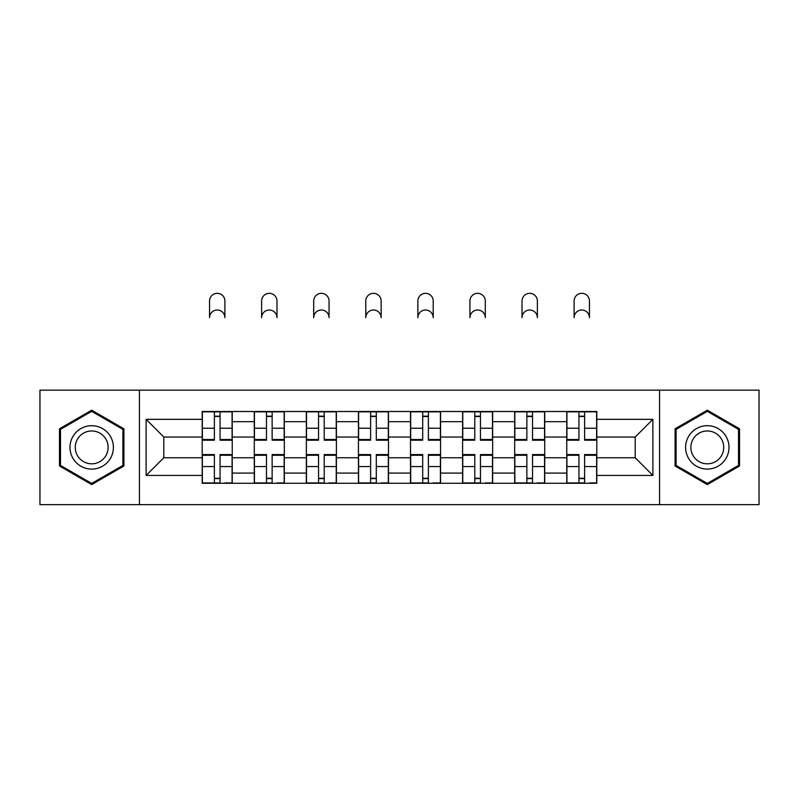 <?xml version="1.0" encoding="UTF-8"?>
<svg xmlns="http://www.w3.org/2000/svg" width="799" height="799" viewBox="0 0 799 799"><rect width="100%" height="100%" fill="white"/><g stroke="black" fill="none" stroke-linecap="round" stroke-linejoin="round"><path stroke-width="1.2" d="M659.565 504.648L759.05 504.648L759.05 390.142L39.95 390.142L39.95 504.648L659.565 504.648L659.565 390.142M254.282 483.285L254.282 421.682L232.239 421.682L232.239 483.285M232.239 421.682L232.239 411.505M254.282 421.682L254.282 411.505M284.324 411.505L284.324 483.285M306.357 483.285L306.357 411.505M336.399 411.505L336.399 483.285M358.441 483.285L358.441 411.505M388.484 411.505L388.484 483.285M410.516 483.285L410.516 411.505M440.559 411.505L440.559 483.285M462.601 483.285L462.601 411.505M492.643 411.505L492.643 483.285M514.676 483.285L514.676 411.505M544.718 411.505L544.718 483.285M566.761 483.285L566.761 411.505M566.761 457.747L544.718 457.747M514.676 457.747L492.643 457.747M462.601 457.747L440.559 457.747M410.516 457.747L388.484 457.747M358.441 457.747L336.399 457.747M306.357 457.747L284.324 457.747M254.282 457.747L232.239 457.747M566.761 437.043L544.718 437.043M514.676 437.043L492.643 437.043M462.601 437.043L440.559 437.043M410.516 437.043L388.484 437.043M358.441 437.043L336.399 437.043M306.357 437.043L284.324 437.043M254.282 437.043L232.239 437.043M163.805 457.747L202.197 457.747L202.197 437.043L163.805 437.043L163.805 457.747L146.117 475.435L146.117 419.345L202.197 419.345L202.197 437.043M596.803 437.043L596.803 457.747L635.195 457.747L635.195 437.043L596.803 437.043L596.803 411.505L202.197 411.505L202.197 419.345M596.803 419.345L652.883 419.345L652.883 475.435L596.803 475.435L596.803 457.747M202.197 457.747L202.197 483.285L596.803 483.285L596.803 475.435M202.197 475.435L146.117 475.435M139.435 504.648L139.435 390.142M123.915 428.793L91.695 410.197L59.476 428.793L59.476 465.997L91.695 484.594L123.915 465.997L123.915 428.793M739.524 428.793L707.305 410.197L675.085 428.793L675.085 465.997L707.305 484.594L739.524 465.997L739.524 428.793M220.055 478.271L214.382 478.271M214.382 416.509L220.055 416.509M272.139 478.271L266.466 478.271M266.466 416.509L272.139 416.509M324.214 478.271L318.541 478.271M318.541 416.509L324.214 416.509M376.299 478.271L370.626 478.271M370.626 416.509L376.299 416.509M428.374 478.271L422.701 478.271M422.701 416.509L428.374 416.509M480.459 478.271L474.786 478.271M474.786 416.509L480.459 416.509M532.534 478.271L526.861 478.271M526.861 416.509L532.534 416.509M584.618 478.271L578.945 478.271M578.945 416.509L584.618 416.509M146.117 419.345L163.805 437.043M635.195 457.747L652.883 475.435M635.195 437.043L652.883 419.345M224.899 317.692A7.68 7.68 0 0 0 217.218 310.012A7.68 7.68 0 0 0 209.548 317.692L209.548 301.003A7.68 7.68 0 0 1 217.218 293.323A7.68 7.68 0 0 1 224.899 301.003L224.899 317.692M220.055 440.219L220.055 411.835L232.08 411.835L232.08 440.219L220.055 440.219M214.382 416.179L220.055 416.179M214.382 411.835L202.367 411.835L202.367 440.219L214.382 440.219L214.382 411.835L220.055 411.835M214.382 454.571L214.382 482.946L202.367 482.946L202.367 454.571L214.382 454.571M220.055 478.611L214.382 478.611M224.899 482.946L232.08 482.946L232.08 454.571L220.055 454.571L220.055 482.946L209.548 482.946M276.983 317.692A7.68 7.68 0 0 0 269.303 310.012A7.68 7.68 0 0 0 261.623 317.692L261.623 301.003A7.68 7.68 0 0 1 269.303 293.323A7.68 7.68 0 0 1 276.983 301.003L276.983 317.692M272.139 440.219L272.139 411.835L284.154 411.835L284.154 440.219L272.139 440.219M266.466 416.179L272.139 416.179M266.466 411.835L254.442 411.835L254.442 440.219L266.466 440.219L266.466 411.835L272.139 411.835M329.058 317.692A7.68 7.68 0 0 0 321.378 310.012A7.68 7.68 0 0 0 313.697 317.692L313.697 301.003A7.68 7.68 0 0 1 321.378 293.323A7.68 7.68 0 0 1 329.058 301.003L329.058 317.692M324.214 440.219L324.214 411.835L336.239 411.835L336.239 440.219L324.214 440.219M318.541 416.179L324.214 416.179M318.541 411.835L306.526 411.835L306.526 440.219L318.541 440.219L318.541 411.835L324.214 411.835M72.899 458.246A21.703 21.703 0 0 0 102.542 466.187A21.703 21.703 0 0 0 110.492 436.544A21.703 21.703 0 0 0 80.849 428.604A21.703 21.703 0 0 0 72.899 458.246M77.463 455.61A16.429 16.429 0 0 0 99.915 461.622A16.429 16.429 0 0 0 105.927 439.18A16.429 16.429 0 0 0 83.486 433.168A16.429 16.429 0 0 0 77.463 455.61M91.695 411.345L122.906 429.373L122.906 465.418L91.695 483.435L60.484 465.418L60.484 429.373L91.695 411.345M688.508 458.246A21.703 21.703 0 0 0 718.151 466.187A21.703 21.703 0 0 0 726.101 436.544A21.703 21.703 0 0 0 696.458 428.604A21.703 21.703 0 0 0 688.508 458.246M693.073 455.61A16.429 16.429 0 0 0 715.514 461.622A16.429 16.429 0 0 0 721.537 439.18A16.429 16.429 0 0 0 699.085 433.168A16.429 16.429 0 0 0 693.073 455.61M707.305 411.345L738.516 429.373L738.516 465.418L707.305 483.435L676.094 465.418L676.094 429.373L707.305 411.345M266.466 454.571L266.466 482.946L254.442 482.946L254.442 454.571L266.466 454.571M272.139 478.611L266.466 478.611M276.983 482.946L284.154 482.946L284.154 454.571L272.139 454.571L272.139 482.946L261.623 482.946M318.541 454.571L318.541 482.946L306.526 482.946L306.526 454.571L318.541 454.571M324.214 478.611L318.541 478.611M329.058 482.946L336.239 482.946L336.239 454.571L324.214 454.571L324.214 482.946L313.697 482.946M381.143 317.692A7.68 7.68 0 0 0 373.463 310.012A7.68 7.68 0 0 0 365.782 317.692L365.782 301.003A7.68 7.68 0 0 1 373.463 293.323A7.68 7.68 0 0 1 381.143 301.003L381.143 317.692M376.299 440.219L376.299 411.835L388.314 411.835L388.314 440.219L376.299 440.219M370.626 416.179L376.299 416.179M370.626 411.835L358.601 411.835L358.601 440.219L370.626 440.219L370.626 411.835L376.299 411.835M433.218 317.692A7.68 7.68 0 0 0 425.537 310.012A7.68 7.68 0 0 0 417.857 317.692L417.857 301.003A7.68 7.68 0 0 1 425.537 293.323A7.68 7.68 0 0 1 433.218 301.003L433.218 317.692M428.374 440.219L428.374 411.835L440.399 411.835L440.399 440.219L428.374 440.219M422.701 416.179L428.374 416.179M422.701 411.835L410.686 411.835L410.686 440.219L422.701 440.219L422.701 411.835L428.374 411.835M485.303 317.692A7.68 7.68 0 0 0 477.622 310.012A7.68 7.68 0 0 0 469.942 317.692L469.942 301.003A7.68 7.68 0 0 1 477.622 293.323A7.68 7.68 0 0 1 485.303 301.003L485.303 317.692M480.459 440.219L480.459 411.835L492.474 411.835L492.474 440.219L480.459 440.219M474.786 416.179L480.459 416.179M474.786 411.835L462.761 411.835L462.761 440.219L474.786 440.219L474.786 411.835L480.459 411.835M370.626 454.571L370.626 482.946L358.601 482.946L358.601 454.571L370.626 454.571M376.299 478.611L370.626 478.611M381.143 482.946L388.314 482.946L388.314 454.571L376.299 454.571L376.299 482.946L365.782 482.946M422.701 454.571L422.701 482.946L410.686 482.946L410.686 454.571L422.701 454.571M428.374 478.611L422.701 478.611M433.218 482.946L440.399 482.946L440.399 454.571L428.374 454.571L428.374 482.946L417.857 482.946M474.786 454.571L474.786 482.946L462.761 482.946L462.761 454.571L474.786 454.571M480.459 478.611L474.786 478.611M485.303 482.946L492.474 482.946L492.474 454.571L480.459 454.571L480.459 482.946L469.942 482.946M537.377 317.692A7.68 7.68 0 0 0 529.697 310.012A7.68 7.68 0 0 0 522.017 317.692L522.017 301.003A7.68 7.68 0 0 1 529.697 293.323A7.68 7.68 0 0 1 537.377 301.003L537.377 317.692M532.534 440.219L532.534 411.835L544.558 411.835L544.558 440.219L532.534 440.219M526.861 416.179L532.534 416.179M526.861 411.835L514.846 411.835L514.846 440.219L526.861 440.219L526.861 411.835L532.534 411.835M526.861 454.571L526.861 482.946L514.846 482.946L514.846 454.571L526.861 454.571M532.534 478.611L526.861 478.611M537.377 482.946L544.558 482.946L544.558 454.571L532.534 454.571L532.534 482.946L522.017 482.946M589.452 317.692A7.68 7.68 0 0 0 581.782 310.012A7.68 7.68 0 0 0 574.101 317.692L574.101 301.003A7.68 7.68 0 0 1 581.782 293.323A7.68 7.68 0 0 1 589.452 301.003L589.452 317.692M584.618 440.219L584.618 411.835L596.633 411.835L596.633 440.219L584.618 440.219M578.945 416.179L584.618 416.179M578.945 411.835L566.92 411.835L566.92 440.219L578.945 440.219L578.945 411.835L584.618 411.835M578.945 455.28L566.92 455.28L566.92 454.571L578.945 454.571L578.945 482.946L566.92 482.946L573.602 482.946M566.92 455.28L566.92 482.946M584.618 478.611L578.945 478.611M589.452 482.946L596.633 482.946L596.633 454.571L584.618 454.571L584.618 482.946L574.101 482.946M514.676 421.682L492.643 421.682M462.601 421.682L440.559 421.682M410.516 421.682L388.484 421.682M358.441 421.682L336.399 421.682M306.357 421.682L284.324 421.682M566.761 421.682L544.718 421.682M514.676 473.098L492.643 473.098M462.601 473.098L440.559 473.098M410.516 473.098L388.484 473.098M358.441 473.098L336.399 473.098M306.357 473.098L284.324 473.098M254.282 473.098L232.239 473.098M566.761 473.098L544.718 473.098M220.055 439.51L232.08 439.51M220.055 428.234L232.08 428.234M202.367 439.51L214.382 439.51M202.367 428.234L214.382 428.234M214.382 455.28L202.367 455.28M214.382 466.546L202.367 466.546M232.08 455.28L220.055 455.28M232.08 466.546L220.055 466.546M272.139 439.51L284.154 439.51M272.139 428.234L284.154 428.234M254.442 439.51L266.466 439.51M254.442 428.234L266.466 428.234M324.214 439.51L336.239 439.51M324.214 428.234L336.239 428.234M306.526 439.51L318.541 439.51M306.526 428.234L318.541 428.234M266.466 455.28L254.442 455.28M266.466 466.546L254.442 466.546M284.154 455.28L272.139 455.28M284.154 466.546L272.139 466.546M318.541 455.28L306.526 455.28M318.541 466.546L306.526 466.546M336.239 455.28L324.214 455.28M336.239 466.546L324.214 466.546M376.299 439.51L388.314 439.51M376.299 428.234L388.314 428.234M358.601 439.51L370.626 439.51M358.601 428.234L370.626 428.234M428.374 439.51L440.399 439.51M428.374 428.234L440.399 428.234M410.686 439.51L422.701 439.51M410.686 428.234L422.701 428.234M480.459 439.51L492.474 439.51M480.459 428.234L492.474 428.234M462.761 439.51L474.786 439.51M462.761 428.234L474.786 428.234M370.626 455.28L358.601 455.28M370.626 466.546L358.601 466.546M388.314 455.28L376.299 455.28M388.314 466.546L376.299 466.546M422.701 455.28L410.686 455.28M422.701 466.546L410.686 466.546M440.399 455.28L428.374 455.28M440.399 466.546L428.374 466.546M474.786 455.28L462.761 455.28M474.786 466.546L462.761 466.546M492.474 455.28L480.459 455.28M492.474 466.546L480.459 466.546M532.534 439.51L544.558 439.51M532.534 428.234L544.558 428.234M514.846 439.51L526.861 439.51M514.846 428.234L526.861 428.234M526.861 455.28L514.846 455.28M526.861 466.546L514.846 466.546M544.558 455.28L532.534 455.28M544.558 466.546L532.534 466.546M584.618 439.51L596.633 439.51M584.618 428.234L596.633 428.234M566.92 439.51L578.945 439.51M566.92 428.234L578.945 428.234M578.945 466.546L566.92 466.546M596.633 455.28L584.618 455.28M596.633 466.546L584.618 466.546"/></g></svg>
